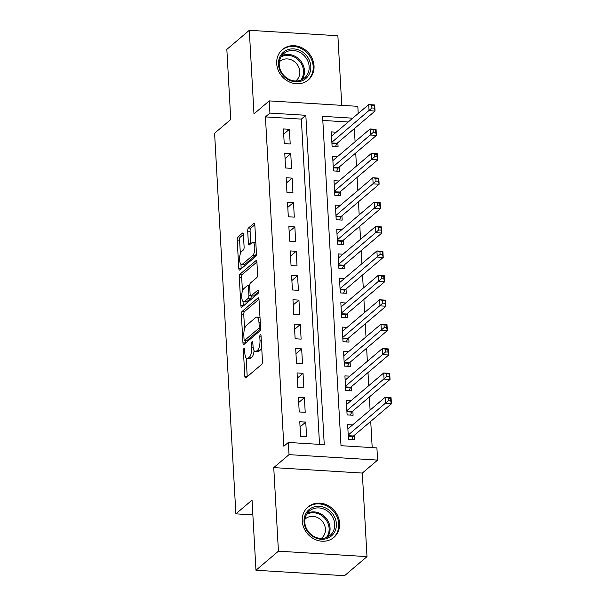 <?xml version="1.0" encoding="UTF-8"?>
<svg xmlns="http://www.w3.org/2000/svg" width="606" height="606" viewBox="0 0 606 606"><rect width="100%" height="100%" fill="white"/><g stroke="black" fill="none" stroke-linecap="round" stroke-linejoin="round"><path stroke-width="0.91" d="M243.923 348.564A1.757 0.614 -86.5 0 0 243.392 350.76L244.816 376.205A2.515 0.879 -86.5 0 0 245.544 377.97A2.515 0.879 -86.5 0 0 245.831 377.849L261.709 364.373A2.515 0.879 -86.5 0 0 262.459 361.229L261.034 335.785A1.757 0.614 -86.5 0 0 260.519 334.55A1.757 0.614 -86.5 0 0 260.322 334.633A1.757 0.614 -86.5 0 0 259.8 336.83L259.982 340.125A8.045 2.818 -86.5 0 1 257.588 350.185L256.262 351.306A8.045 2.818 -86.5 0 1 255.346 351.669A8.045 2.818 -86.5 0 1 253.013 346.041L252.831 342.746A1.757 0.614 -86.5 0 0 252.323 341.519A1.757 0.614 -86.5 0 0 252.119 341.595A1.757 0.614 -86.5 0 0 251.596 343.799L251.778 347.094A8.045 2.818 -86.5 0 1 249.384 357.154L248.066 358.275A8.045 2.818 -86.5 0 1 247.142 358.638A8.045 2.818 -86.5 0 1 244.816 353.01L244.627 349.715A1.757 0.614 -86.5 0 0 244.12 348.48A1.757 0.614 -86.5 0 0 243.923 348.564M276.692 63.592A19.975 17.733 49.7 0 0 288.501 81.537A19.975 17.733 49.7 0 0 308.287 79.962A19.975 17.733 49.7 0 0 314.029 65.887A19.975 17.733 49.7 0 0 302.22 47.942A19.975 17.733 49.7 0 0 282.434 49.518A19.975 17.733 49.7 0 0 276.692 63.592M302.265 521.039A19.975 17.733 49.7 0 0 314.082 538.984A19.975 17.733 49.7 0 0 333.861 537.408A19.975 17.733 49.7 0 0 339.61 523.334A19.975 17.733 49.7 0 0 327.793 505.389A19.975 17.733 49.7 0 0 308.007 506.964A19.975 17.733 49.7 0 0 302.265 521.039M243.423 234.787A2.515 0.879 -86.5 0 0 242.695 233.03A2.515 0.879 -86.5 0 0 242.408 233.143L237.953 236.923A2.515 0.879 -86.5 0 0 237.204 240.067L238.787 268.322A2.515 0.879 -86.5 0 0 239.514 270.087A2.515 0.879 -86.5 0 0 239.802 269.973L255.679 256.49A2.515 0.879 -86.5 0 0 256.421 253.346L254.846 225.091A2.515 0.879 -86.5 0 0 254.119 223.326A2.515 0.879 -86.5 0 0 253.831 223.44L248.445 228.007A2.515 0.879 -86.5 0 0 247.702 231.151L248.377 243.248A2.515 0.879 -86.5 0 0 249.104 245.006A2.515 0.879 -86.5 0 0 249.392 244.892L252.058 242.627A6.727 2.356 -86.5 0 1 252.831 242.324A6.727 2.356 -86.5 0 1 254.8 248.096A6.727 2.356 -86.5 0 1 252.778 255.437L242.324 264.314A6.727 2.356 -86.5 0 1 241.552 264.617A6.727 2.356 -86.5 0 1 239.582 258.853A6.727 2.356 -86.5 0 1 241.612 251.505L243.354 250.02A2.515 0.879 -86.5 0 0 244.097 246.877L243.423 234.787M319.529 444.365L301.341 119.109L265.436 116.905L269.928 113.087L269.246 100.891L357.82 106.338L358.214 113.496M255.967 570.246L278.427 551.172L366.994 556.626L344.534 575.7L255.967 570.246L252.043 500.109L235.87 513.843L214.592 133.244L230.765 119.518L226.841 49.374L249.301 30.3L253.975 113.86L269.246 100.891M366.994 556.626L362.32 473.066L273.753 467.612L278.427 551.172M273.753 467.612L289.024 454.644L288.342 442.448L324.248 444.66L305.833 115.299L269.928 113.087M265.436 116.905L283.85 446.266L288.342 442.448M242.12 311.401A2.515 0.879 -86.5 0 0 241.37 314.544L242.953 342.799A2.515 0.879 -86.5 0 0 243.68 344.556A2.515 0.879 -86.5 0 0 243.968 344.443L259.838 330.967A2.515 0.879 -86.5 0 0 260.588 327.823L259.004 299.569A2.515 0.879 -86.5 0 0 258.277 297.804A2.515 0.879 -86.5 0 0 257.989 297.917L242.12 311.401L244.513 311.545A2.515 0.879 -86.5 0 0 243.763 314.688L244.551 328.808M240.87 305.56L239.287 277.306A2.515 0.879 -86.5 0 1 240.037 274.162L255.906 260.678A2.515 0.879 -86.5 0 1 256.202 260.565A2.515 0.879 -86.5 0 1 256.929 262.33L257.603 274.42A2.515 0.879 -86.5 0 1 256.853 277.563L250.414 283.032A2.515 0.879 -86.5 0 0 249.664 286.176L250.119 294.198A2.515 0.879 -86.5 0 0 250.846 295.955A2.515 0.879 -86.5 0 0 251.134 295.842L257.838 290.153A1.757 0.614 -86.5 0 1 258.035 290.069A1.757 0.614 -86.5 0 1 258.55 291.584A1.757 0.614 -86.5 0 1 258.02 293.501L241.885 307.204A2.515 0.879 -86.5 0 1 241.597 307.325A2.515 0.879 -86.5 0 1 240.87 305.56L243.264 305.712L243.029 301.5M341.761 105.353L337.875 35.754L249.301 30.3M336.194 132.199L331.285 131.896L332.103 146.531L338.087 146.902L337.845 142.63M337.557 156.598L332.649 156.295L333.467 170.93L339.451 171.301L339.209 167.029M338.921 180.989L334.012 180.686L334.83 195.329L340.814 195.7L340.572 191.428M340.284 205.389L335.376 205.086L336.194 219.728L342.178 220.092L341.935 215.827M341.648 229.788L336.739 229.485L337.557 244.12L343.541 244.491L343.299 240.218M343.011 254.187L338.103 253.884L338.921 268.519L344.905 268.89L344.662 264.617M344.375 278.578L339.466 278.275L340.284 292.918L346.268 293.281L346.026 289.017M345.738 302.977L340.83 302.674L341.648 317.317L347.632 317.68L347.397 313.416M347.102 327.376L342.193 327.073L343.011 341.708L348.995 342.079L348.761 337.807M348.465 351.768L343.557 351.472L344.375 366.107L350.359 366.478L350.124 362.206M349.829 376.167L344.92 375.864L345.738 390.506L351.722 390.87L351.488 386.605M351.192 400.566L346.284 400.263L347.102 414.898L353.086 415.269L352.851 410.997M299.773 421.715L300.591 436.35L306.575 436.721L305.757 422.079L299.773 421.715M298.41 397.316L299.228 411.951L305.212 412.322L304.394 397.688L298.41 397.316M297.046 372.917L297.864 387.56L303.848 387.923L303.03 373.288L297.046 372.917M295.683 348.526L296.501 363.161L302.485 363.532L301.667 348.889L295.683 348.526M294.319 324.127L295.137 338.762L301.121 339.133L300.303 324.49L294.319 324.127M292.956 299.728L293.774 314.37L299.758 314.734L298.94 300.099L292.956 299.728M291.592 275.329L292.41 289.971L298.394 290.335L297.576 275.7L291.592 275.329M290.229 250.937L291.047 265.572L297.031 265.943L296.213 251.301L290.229 250.937M288.865 226.538L289.683 241.173L295.667 241.544L294.849 226.909L288.865 226.538M287.502 202.139L288.32 216.781L294.304 217.145L293.486 202.51L287.502 202.139M286.13 177.747L286.949 192.382L292.94 192.753L292.115 178.111L286.13 177.747M284.767 153.348L285.585 167.983L291.569 168.354L290.751 153.712L284.767 153.348M290.206 143.955L289.388 129.32L283.403 128.949L284.222 143.592L290.206 143.955M372.19 447.607L370.728 421.375M370.092 410.073L369.357 396.975M368.728 385.674L367.993 372.584M367.365 361.282L366.63 348.185M366.001 336.883L365.266 323.786M364.638 312.484L363.903 299.394M363.274 288.085L362.539 274.995M361.911 263.693L361.176 250.596M360.547 239.294L359.812 226.197M359.184 214.895L358.449 201.806M357.82 190.504L357.085 177.406M356.449 166.105L355.722 153.007M355.086 141.706L354.358 128.608M348.208 121.995L322.824 120.435M352.563 424.965L347.647 424.662L348.465 439.297L354.449 439.668L354.215 435.396M235.87 513.843L252.869 514.888M352.7 118.185L322.589 116.329L341.004 445.69L376.909 447.902L377.599 460.098L289.024 454.644M362.32 473.066L377.599 460.098M301.341 119.109L305.833 115.299M305.757 422.079L300.068 426.919M304.394 397.688L298.697 402.52M303.03 373.288L297.334 378.121M301.667 348.889L295.97 353.722M300.303 324.49L294.607 329.331M298.94 300.099L293.243 304.932M297.576 275.7L291.88 280.533M296.213 251.301L290.516 256.141M294.849 226.909L289.153 231.742M293.486 202.51L287.789 207.343M292.115 178.111L286.426 182.944M290.751 153.712L285.062 158.552M289.388 129.32L283.699 134.153M247.142 358.638L249.536 358.782A8.045 2.818 -86.5 0 0 250.46 358.419L248.066 358.275M254.096 350.677A8.045 2.818 -86.5 0 1 251.778 357.298L250.46 358.419M255.346 351.669L257.739 351.821A8.045 2.818 -86.5 0 0 258.656 351.457L256.262 351.306M261.663 347.109A8.045 2.818 -86.5 0 1 259.982 350.336L258.656 351.457M246.187 358.07L247.21 376.356A2.515 0.879 -86.5 0 0 247.24 376.659M258.982 299.258L244.513 311.545M245.203 340.39L245.347 342.951A2.515 0.879 -86.5 0 0 245.369 343.254M244.036 339.118A1.757 0.614 -86.5 0 0 244.544 340.352A1.757 0.614 -86.5 0 0 244.748 340.269L258.679 328.437A1.757 0.614 -86.5 0 0 259.209 326.24L259.012 322.763A8.045 2.818 -86.5 0 0 256.686 317.135A8.045 2.818 -86.5 0 0 255.762 317.499L246.241 325.589A8.045 2.818 -86.5 0 0 243.847 335.648L244.036 339.118M244.544 340.352L246.937 340.496A1.757 0.614 -86.5 0 0 247.142 340.42L244.748 340.269M260.55 329.035L247.142 340.42M260.027 317.847A8.045 2.818 -86.5 0 0 259.08 317.279L256.686 317.135M242.438 291.031L241.68 277.45L239.287 277.306M256.899 262.019L242.43 274.306A2.515 0.879 -86.5 0 0 241.68 277.45M250.846 295.955L253.24 296.107A2.515 0.879 -86.5 0 0 253.528 295.993L258.55 291.721M243.733 288.706A6.727 2.356 -86.5 0 0 241.711 296.054A6.727 2.356 -86.5 0 0 243.68 301.818A6.727 2.356 -86.5 0 0 244.453 301.515L248.134 298.387A2.515 0.879 -86.5 0 0 248.884 295.243L248.437 287.221A2.515 0.879 -86.5 0 0 247.702 285.464A2.515 0.879 -86.5 0 0 247.415 285.577L243.733 288.706M243.68 301.818L246.074 301.97A6.727 2.356 -86.5 0 0 246.847 301.659L244.453 301.515M251.285 295.986A2.515 0.879 -86.5 0 1 250.528 298.538L246.847 301.659M241.552 264.617L243.945 264.769A6.727 2.356 -86.5 0 0 244.718 264.458L242.324 264.314M256.429 253.384A6.727 2.356 -86.5 0 1 255.171 255.588L244.718 264.458M255.83 242.748A6.727 2.356 -86.5 0 0 255.224 242.468L252.831 242.324M254.815 224.781L250.839 228.159A2.515 0.879 -86.5 0 0 250.096 231.303L250.77 243.392A2.515 0.879 -86.5 0 0 250.793 243.703M240.946 264.345L241.18 268.473A2.515 0.879 -86.5 0 0 241.203 268.776M243.4 234.477L240.347 237.067A2.515 0.879 -86.5 0 0 239.597 240.211L240.355 253.709M388.151 398.293L388.287 400.733L390.681 400.877L390.544 398.437L385.083 397.347L391.067 397.71L391.408 403.808L385.424 403.445L385.083 397.347L347.889 428.927M351.707 439.494L353.169 436.471A2.56 0.894 93.5 0 1 353.495 436.009L391.408 403.808L390.681 400.877M348.23 435.032L388.287 400.733M391.067 397.71L390.544 398.437M336.375 523.789A17.286 15.339 -130.3 0 1 321.135 539.264A17.286 15.339 -130.3 0 1 304.06 521.804A17.286 15.339 -130.3 0 1 319.294 506.328A17.286 15.339 -130.3 0 1 336.375 523.789M304.803 522.258A16.006 14.203 49.7 0 0 314.272 536.636A16.006 14.203 49.7 0 0 330.126 535.378A16.006 14.203 49.7 0 0 334.732 524.099A16.006 14.203 49.7 0 0 325.263 509.714A16.006 14.203 49.7 0 0 309.408 510.979A16.006 14.203 49.7 0 0 304.803 522.258M304.932 519.281A12.597 11.188 -130.3 0 1 305.477 518.781A12.597 11.188 -130.3 0 1 317.961 517.789A12.597 11.188 -130.3 0 1 325.414 529.114A12.597 11.188 -130.3 0 1 321.786 537.992A12.597 11.188 -130.3 0 1 321.21 538.446M331.74 538.931A19.846 17.619 49.7 0 0 333.065 537.923A19.846 17.619 49.7 0 0 338.769 523.94A19.846 17.619 49.7 0 0 327.028 506.108A19.846 17.619 49.7 0 0 307.371 507.669A19.846 17.619 49.7 0 0 306.166 508.813M303.515 80.113A17.286 15.339 -130.3 0 1 281.108 72.728A17.286 15.339 -130.3 0 1 285.767 50.593A17.286 15.339 -130.3 0 1 308.174 57.979A17.286 15.339 -130.3 0 1 303.515 80.113M285.971 52.071A16.006 14.203 49.7 0 0 283.835 53.533A16.006 14.203 49.7 0 0 282.464 73.781A16.006 14.203 49.7 0 0 302.409 79.401A16.006 14.203 49.7 0 0 304.553 77.932A16.006 14.203 49.7 0 0 305.924 57.691A16.006 14.203 49.7 0 0 285.971 52.071M279.358 61.835A12.597 11.188 -130.3 0 1 279.904 61.335A12.597 11.188 -130.3 0 1 281.585 60.183A12.597 11.188 -130.3 0 1 297.296 64.607A12.597 11.188 -130.3 0 1 296.213 80.545A12.597 11.188 -130.3 0 1 295.63 81.007M306.166 81.484A19.846 17.619 49.7 0 0 307.484 80.477A19.846 17.619 49.7 0 0 309.189 55.373A19.846 17.619 49.7 0 0 284.449 48.404A19.846 17.619 49.7 0 0 281.798 50.23A19.846 17.619 49.7 0 0 280.593 51.366M386.787 373.894L386.923 376.334L389.317 376.485L389.181 374.046L383.719 372.948L389.703 373.319L390.044 379.417L384.06 379.045L383.719 372.948L346.526 404.535M350.344 415.102L351.806 412.072A2.56 0.894 93.5 0 1 352.131 411.61L390.044 379.417L389.317 376.485M346.867 410.633L386.923 376.334M389.703 373.319L389.181 374.046M385.424 349.495L385.56 351.942L387.954 352.086L387.817 349.647L382.356 348.548L388.34 348.92L388.681 355.018L382.697 354.646L382.356 348.548L345.162 380.136M348.98 390.703L350.442 387.673A2.56 0.894 93.5 0 1 350.768 387.211L388.681 355.018L387.954 352.086M345.503 386.234L385.56 351.942M388.34 348.92L387.817 349.647M384.052 325.104L384.189 327.543L386.583 327.687L386.446 325.248L380.992 324.149L386.976 324.521L387.317 330.618L381.333 330.255L380.992 324.149L343.799 355.737M347.609 366.304L349.079 363.274A2.56 0.894 93.5 0 1 349.404 362.82L387.317 330.618L386.583 327.687M344.14 361.835L384.189 327.543M386.976 324.521L386.446 325.248M382.689 300.705L382.825 303.144L385.219 303.288L385.083 300.849L379.629 299.758L385.613 300.121L385.954 306.227L379.97 305.856L379.629 299.758L342.435 331.338M346.246 341.913L347.715 338.883A2.56 0.894 93.5 0 1 348.041 338.421L385.954 306.227L385.219 303.288M342.776 337.444L382.825 303.144M385.613 300.121L385.083 300.849M381.325 276.306L381.462 278.745L383.856 278.896L383.719 276.457L378.265 275.359L384.249 275.73L384.59 281.828L378.606 281.457L378.265 275.359L341.064 306.947M344.882 317.514L346.352 314.484A2.56 0.894 93.5 0 1 346.677 314.022L384.59 281.828L383.856 278.896M341.405 313.044L381.462 278.745M384.249 275.73L383.719 276.457M379.962 251.914L380.098 254.353L382.492 254.497L382.356 252.058L376.902 250.96L382.886 251.331L383.227 257.429L377.243 257.065L376.902 250.96L339.701 282.547M343.519 293.115L344.988 290.085A2.56 0.894 93.5 0 1 345.314 289.623L383.227 257.429L382.492 254.497M340.042 288.645L380.098 254.353M382.886 251.331L382.356 252.058M378.599 227.515L378.735 229.954L381.129 230.098L380.992 227.659L375.531 226.568L381.522 226.932L381.863 233.03L375.879 232.666L375.531 226.568L338.337 258.148M342.155 268.716L343.625 265.693A2.56 0.894 93.5 0 1 343.95 265.231L381.863 233.03L381.129 230.098M338.678 264.246L378.735 229.954M381.522 226.932L380.992 227.659M377.235 203.116L377.371 205.555L379.765 205.707L379.629 203.268L374.167 202.169L380.151 202.533L380.492 208.638L374.508 208.267L374.167 202.169L336.974 233.757M340.792 244.324L342.254 241.294A2.56 0.894 93.5 0 1 342.579 240.832L380.492 208.638L379.765 205.707M337.315 239.855L377.371 205.555M380.151 202.533L379.629 203.268M375.871 178.717L376.008 181.156L378.402 181.308L378.265 178.868L372.804 177.77L378.788 178.141L379.129 184.239L373.144 183.868L372.804 177.77L335.61 209.358M339.428 219.925L340.89 216.895A2.56 0.894 93.5 0 1 341.216 216.433L379.129 184.239L378.402 181.308M335.951 215.456L376.008 181.156M378.788 178.141L378.265 178.868M374.508 154.325L374.644 156.765L377.038 156.909L376.902 154.469L371.44 153.371L377.424 153.742L377.765 159.84L371.781 159.476L371.44 153.371L334.247 184.959M338.065 195.526L339.527 192.496A2.56 0.894 93.5 0 1 339.852 192.034L377.765 159.84L377.038 156.909M334.588 191.057L374.644 156.765M377.424 153.742L376.902 154.469M373.144 129.926L373.281 132.366L375.675 132.509L375.538 130.07L370.077 128.98L376.061 129.343L376.402 135.441L370.417 135.077L370.077 128.98L332.883 160.56M336.701 171.127L338.163 168.104A2.56 0.894 93.5 0 1 338.489 167.642L376.402 135.441L375.675 132.509M333.224 166.665L373.281 132.366M376.061 129.343L375.538 130.07M371.781 105.527L371.917 107.966L374.311 108.118L374.175 105.679L368.713 104.58L374.697 104.952L375.038 111.049L369.054 110.678L368.713 104.58L331.52 136.168M335.338 146.735L336.8 143.705A2.56 0.894 93.5 0 1 337.125 143.243L375.038 111.049L374.311 108.118M331.861 142.266L371.917 107.966M374.697 104.952L374.175 105.679M244.695 350.844L243.392 350.76M261.095 336.913L259.8 336.83M252.891 343.875L251.596 343.799M251.778 357.298L249.384 357.154M253.111 347.17L251.778 347.094M259.982 350.336L257.588 350.185M261.277 340.208L259.982 340.125M247.21 376.356L244.816 376.205M258.55 297.955L257.989 297.917M245.347 342.951L242.953 342.799M243.763 314.688L241.37 314.544M260.588 328.558L258.679 328.437M260.504 326.316L259.209 326.24M260.307 322.846L259.012 322.763M242.43 274.306L240.037 274.162M256.467 260.716L255.906 260.678M253.528 295.993L251.134 295.842M258.224 290.176L257.838 290.153M250.528 298.538L248.134 298.387M250.316 295.334L248.884 295.243M249.733 287.305L248.437 287.221M255.171 255.588L252.778 255.437M250.77 243.392L248.377 243.248M250.096 231.303L247.702 231.151M250.839 228.159L248.445 228.007M254.391 223.478L253.831 223.44M241.18 268.473L238.787 268.322M239.597 240.211L237.204 240.067M240.347 237.067L237.953 236.923M242.968 233.174L242.408 233.143M353.169 436.471L348.291 436.168M353.495 436.009L348.268 435.684M307.31 513.252A16.006 14.203 -130.3 0 1 330.05 528.076A16.006 14.203 -130.3 0 1 327.543 537.075M326.331 537.598A15.476 13.741 49.7 0 0 329.111 528.417A15.476 13.741 49.7 0 0 321.112 515.168A15.476 13.741 49.7 0 0 306.598 514.365M300.758 80.151A15.476 13.741 49.7 0 0 299.576 61.236A15.476 13.741 49.7 0 0 281.116 56.866A15.476 13.741 49.7 0 0 281.025 56.919M281.737 55.813A16.006 14.203 -130.3 0 1 300.341 60.509A16.006 14.203 -130.3 0 1 301.962 79.628M351.806 412.072L346.927 411.769M352.131 411.61L346.905 411.292M350.442 387.673L345.564 387.378M350.768 387.211L345.541 386.893M349.079 363.274L344.2 362.979M349.404 362.82L344.17 362.494M347.715 338.883L342.837 338.58M348.041 338.421L342.807 338.095M346.352 314.484L341.473 314.181M346.677 314.022L341.443 313.703M344.988 290.085L340.11 289.789M345.314 289.623L340.08 289.304M343.625 265.693L338.746 265.39M343.95 265.231L338.716 264.905M342.254 241.294L337.383 240.991M342.579 240.832L337.353 240.506M340.89 216.895L336.019 216.592M341.216 216.433L335.989 216.115M339.527 192.496L334.656 192.2M339.852 192.034L334.626 191.716M338.163 168.104L333.292 167.801M338.489 167.642L333.262 167.317M336.8 143.705L331.921 143.402M337.125 143.243L331.899 142.925M249.664 285.585L247.702 285.464M307.371 507.669L306.56 508.358M333.065 537.923L332.255 538.605M307.484 80.477L306.674 81.166M281.798 50.23L280.987 50.912"/></g></svg>
